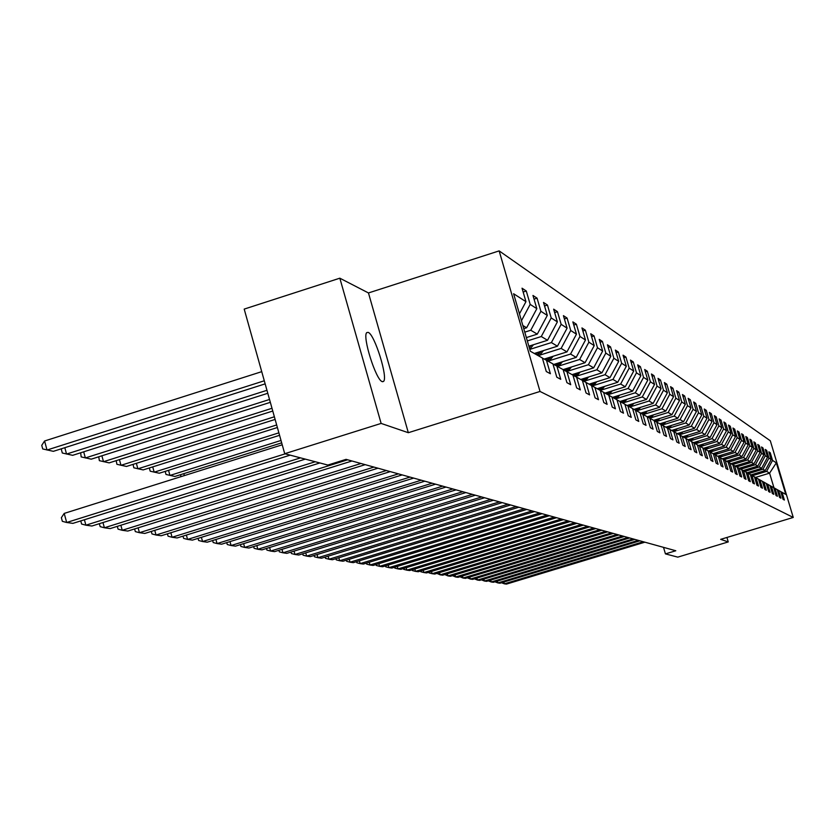 <?xml version="1.0" encoding="UTF-8"?>
<svg xmlns="http://www.w3.org/2000/svg" width="835" height="835" viewBox="0 0 835 835"><rect width="100%" height="100%" fill="white"/><g stroke="black" fill="none" stroke-linecap="round" stroke-linejoin="round"><path stroke-width="1.25" d="M382.232 381.616L383.495 381.428C388.348 378.255 374.654 334.303 368.214 332.382L366.784 332.601C362.035 336.077 375.99 380.332 382.232 381.616M339.835 278.191L381.125 423.418L408.325 432.707L368.465 292.949L339.835 278.191L244.196 309.096L284.725 453.708L327.842 465.053L346.055 459.354L675.797 550.756L665.432 553.887L677.79 557.133L728.245 541.925L726.92 537.458M368.465 292.949L499.153 250.886L770.319 440.786L793.25 517.449L540.026 391.458L499.153 250.886M661.852 423.168L660.84 424.389L664.013 435.066L666.539 436.423L663.408 425.829L667.405 428.073L670.505 438.573L672.958 439.888L669.868 429.451L673.751 431.632L676.809 441.965L679.179 443.249L676.141 432.968L679.909 435.077L682.926 445.274L685.232 446.516L682.237 436.381L685.89 438.427L688.865 448.478L691.098 449.689L688.144 439.69L691.704 441.684L694.636 451.589L696.808 452.768L693.895 442.915L697.35 444.846L700.241 454.616L702.35 455.753L699.469 446.047L702.83 447.925L705.69 457.559L707.746 458.665L704.907 449.084L708.174 450.921L710.992 460.419L712.986 461.494L710.188 452.048L713.361 453.833L716.148 463.206L718.09 464.25L715.324 454.929L718.424 456.661L721.169 465.909L723.058 466.932L720.323 457.737L723.34 459.417L726.053 468.55L727.901 469.541L725.197 460.461L728.13 462.11L730.813 471.117L732.608 472.088L729.947 463.122L732.806 464.73L735.447 473.622L737.201 474.572L734.57 465.721L737.357 467.276L739.967 476.065L741.678 476.983L739.079 468.247L741.793 469.771L744.382 478.445L746.041 479.342L743.474 470.71L746.125 472.192L748.671 480.762L750.3 481.638L747.763 473.111L750.352 474.562L752.867 483.027L754.454 483.882L751.949 475.459L754.464 476.868L756.959 485.229L758.504 486.064L756.03 477.745L758.493 479.123L760.956 487.389L762.47 488.204L760.017 479.979L762.418 481.325L764.86 489.498L766.332 490.291L763.91 482.16L766.259 483.475L768.67 491.554L770.11 492.326L767.709 484.29L770.006 485.584L772.385 493.558L773.794 494.32L771.425 486.377L773.669 487.63L776.028 495.52L777.406 496.261L775.057 488.412L777.249 489.644L779.577 497.441L780.923 498.171L778.606 490.395L780.756 491.606L783.053 499.32L784.378 500.029L782.082 492.347L785.777 494.414L776.331 462.851L772.532 460.398L770.235 452.737L768.868 451.829L771.164 459.521L768.952 458.102L766.645 450.357L765.236 449.428L767.563 457.204L765.298 455.743L762.96 447.915L761.52 446.965L763.868 454.824L761.562 453.342L759.192 445.42L757.731 444.45L760.101 452.403L757.742 450.879L755.351 442.863L753.838 441.872L756.239 449.919L753.828 448.364L751.406 440.254L749.861 439.231L752.293 447.372L749.82 445.775L747.367 437.582L745.791 436.538L748.254 444.773L745.707 443.135L743.244 434.847L741.626 433.772L744.11 442.101L741.511 440.431L739.006 432.039L737.357 430.943L739.862 439.377L737.201 437.665L734.675 429.159L732.973 428.042L735.52 436.58L732.786 434.816L730.228 426.215L728.496 425.067L731.063 433.709L728.266 431.904L725.678 423.199L723.893 422.019L726.492 430.766L723.632 428.919L721.002 420.099L719.175 418.888L721.816 427.75L718.872 425.86L716.211 416.926L714.332 415.684L717.004 424.66L713.988 422.719L711.295 413.669L709.374 412.386L712.067 421.487L708.967 419.483L706.253 410.319L704.27 409.014L707.005 418.22L703.822 416.174L701.066 406.885L699.031 405.539L701.807 414.88L698.53 412.772L695.743 403.357L693.655 401.969L696.463 411.436L693.102 409.275L690.274 399.725L688.123 398.305L690.973 407.897L687.518 405.674L684.648 395.999L682.446 394.537L685.326 404.265L681.767 401.979L678.865 392.168L676.601 390.665L679.513 400.529L675.859 398.17L672.916 388.223L670.578 386.678L673.542 396.677L669.774 394.256L666.789 384.163L664.389 382.566L667.384 392.721L663.512 390.227L660.485 379.988L658.011 378.339L661.059 388.64L657.061 386.073L653.993 375.677L651.446 373.986L654.525 384.444L650.413 381.793L647.302 371.241L644.672 369.498L647.803 380.113L643.555 377.378L640.393 366.669L637.69 364.864L640.862 375.646L636.489 372.827L633.274 361.952L630.477 360.094L633.702 371.043L629.183 368.131L625.937 357.077L623.046 355.167L626.323 366.283L621.658 363.277L618.349 352.046L615.364 350.074L618.693 361.367L613.871 358.267L610.51 346.859L607.431 344.813L610.803 356.294L605.824 353.09L602.411 341.484L599.227 339.375L602.651 351.044L597.495 347.736L594.04 335.931L590.742 333.749L594.217 345.617L588.884 342.183L585.366 330.19L581.953 327.925L585.492 340.002L579.97 336.453L576.39 324.23L572.852 321.892L576.453 334.188L570.733 330.503L567.09 318.072L563.427 315.64L567.09 328.155L561.151 324.335L557.456 311.685L553.657 309.159L557.373 321.903L551.215 317.937L547.457 305.046L543.512 302.437L547.301 315.411L540.903 311.298L537.072 298.168L532.97 295.454L536.832 308.679L530.183 304.399L526.29 291.018L522.032 288.19L525.956 301.675L513.608 293.732L530.329 351.232L542.343 357.975L546.288 371.523L550.39 373.736L546.466 360.282L552.927 363.903L556.809 377.201L560.744 379.32L556.893 366.127L563.114 369.613L585.053 362.724L579.626 359.478L558.928 365.98M660.871 424.41L656.738 422.092L659.911 432.854L657.312 431.445L654.118 420.621L649.87 418.241L653.085 429.169L650.402 427.718L647.167 416.728L642.773 414.264L646.039 425.359L643.263 423.867L639.975 412.699L635.445 410.152L638.765 421.435L635.894 419.89L632.565 408.534L627.868 405.914L631.239 417.375L628.285 415.778L624.893 404.244L620.05 401.52L623.474 413.179L620.415 411.53L616.971 399.798L611.951 396.99L615.437 408.837L612.264 407.136L608.767 395.195L603.58 392.293L607.108 404.349L603.83 402.585L600.281 390.446L594.906 387.43L598.497 399.704L595.104 397.867L591.483 385.509L585.919 382.388L589.573 394.882L586.055 392.982L582.371 380.405L576.599 377.169L580.315 389.893L576.661 387.92L572.925 375.113L566.934 371.752L570.712 384.705L566.923 382.66L563.114 369.613M523.764 328.666L526.624 327.769L522.846 325.504M542.385 358.1L546.466 360.282M530.183 304.399L521.457 320.734M536.832 308.679L526.624 327.769M524.777 332.142L530.768 330.242L537.281 334.136L526.363 337.59M552.968 364.029L556.893 366.127M540.903 311.298L530.768 330.242M547.301 315.411L537.281 334.136M527.334 340.941L541.278 336.526L547.541 340.283L528.858 346.181M563.145 369.728L566.934 371.752M551.215 317.937L541.278 336.526M557.373 321.903L547.541 340.283M529.797 349.395L551.392 342.58L557.436 346.201L534.337 353.476M572.956 375.218L576.599 377.169M561.151 324.335L551.392 342.58M567.09 328.155L557.436 346.201M539.702 355.178L561.141 348.414L566.965 351.9L544.211 359.071M582.402 380.51L585.919 382.388M570.733 330.503L561.141 348.414M576.453 334.188L566.965 351.9M549.482 360.678L570.545 354.05L576.171 357.411L553.772 364.457M591.514 385.613L594.906 387.43M579.97 336.453L570.545 354.05M585.492 340.002L576.171 357.411M600.302 390.54L603.58 392.293M588.884 342.183L579.626 359.478M594.217 345.617L585.053 362.724M568.05 371.105L588.393 364.728L593.643 367.859L572.069 374.633M608.798 395.299L611.951 396.99M597.495 347.736L588.393 364.728M602.651 351.044L593.643 367.859M576.87 376.063L596.868 369.79L601.941 372.827L580.711 379.476M616.992 399.892L620.05 401.52M605.824 353.09L596.868 369.79M610.803 356.294L601.941 372.827M585.398 380.854L605.062 374.696L609.967 377.629L589.082 384.163M624.924 404.328L627.868 405.914M613.871 358.267L605.062 374.696M618.693 361.367L609.967 377.629M593.643 385.488L612.984 379.434L617.733 382.284L597.171 388.703M632.586 408.628L635.445 410.152M621.658 363.277L612.984 379.434M626.323 366.283L617.733 382.284M601.617 389.976L620.655 384.027L625.258 386.782L605.02 393.097M640.007 412.782L642.773 414.264M629.183 368.131L620.655 384.027M633.702 371.043L625.258 386.782M609.352 394.318L628.087 388.473L632.544 391.145L612.608 397.356M647.188 416.801L649.87 418.241M636.489 372.827L628.087 388.473M640.862 375.646L632.544 391.145M616.846 398.525L635.289 392.784L639.61 395.373L619.967 401.478M654.149 420.704L656.738 422.092M643.555 377.378L635.289 392.784M647.803 380.113L639.61 395.373M624.1 402.616L642.272 396.959L646.457 399.464L627.085 405.486M660.892 424.483L663.408 425.829M650.413 381.793L642.272 396.959M654.525 384.444L646.457 399.464M631.145 406.572L649.046 401.009L653.106 403.441L633.995 409.38M667.426 428.146L669.868 429.451M657.061 386.073L649.046 401.009M661.059 388.64L653.106 403.441M637.982 410.413L655.611 404.944L659.556 407.303L640.696 413.158M673.772 431.705L676.141 432.968M663.512 390.227L655.611 404.944M667.384 392.721L659.556 407.303M644.62 414.139L661.988 408.764L665.819 411.05L647.209 416.822M679.93 435.15L682.237 436.381M669.774 394.256L661.988 408.764M673.542 396.677L665.819 411.05M651.06 417.771L668.177 412.469L671.904 414.692L653.638 420.349M685.911 438.5L688.144 439.69M675.859 398.17L668.177 412.469M679.513 400.529L671.904 414.692M657.322 421.289L674.2 416.07L677.822 418.231L659.796 423.804M691.724 441.757L693.895 442.915M681.767 401.979L674.2 416.07M685.326 404.265L677.822 418.231M663.408 424.712L680.045 419.567L683.573 421.675L665.787 427.165M697.361 444.919L699.469 446.047L700.377 444.951M687.518 405.674L680.045 419.567M690.973 407.897L683.573 421.675M669.326 428.042L685.733 422.969L689.157 425.015L671.622 430.432M702.851 447.988L704.907 449.084M693.102 409.275L685.733 422.969M696.463 411.436L689.157 425.015M675.087 431.277L691.276 426.278L694.605 428.271L677.289 433.615M708.184 450.983L710.188 452.048M698.53 412.772L691.276 426.278M701.807 414.88L694.605 428.271M680.682 434.43L696.651 429.503L699.897 431.445L682.811 436.705M713.382 453.885L715.324 454.929M703.822 416.174L696.651 429.503M707.005 418.22L699.897 431.445M686.14 437.498L701.901 432.634L705.053 434.524L688.186 439.721M718.434 456.724L720.323 457.737M708.967 419.483L701.901 432.634M712.067 421.487L705.053 434.524M691.453 440.483L707.005 435.693L710.074 437.53L693.415 442.665M723.36 459.48L725.197 460.461M713.988 422.719L707.005 435.693M717.004 424.66L710.074 437.53M696.62 443.395L711.973 438.667L714.969 440.462L698.498 445.525M728.151 462.162L729.947 463.122M718.872 425.86L711.973 438.667M721.816 427.75L714.969 440.462M701.661 446.224L716.827 441.569L719.739 443.312L703.467 448.322M732.817 464.782L734.57 465.721M723.632 428.919L716.827 441.569M726.492 430.766L719.739 443.312M706.577 448.99L721.544 444.397L724.394 446.099L708.299 451.036M737.368 467.329L739.079 468.247M728.266 431.904L721.544 444.397M731.063 433.709L724.394 446.099M711.368 451.683L726.158 447.153L728.934 448.812L713.09 453.676M741.814 469.813L743.474 470.71M732.786 434.816L726.158 447.153M735.52 436.58L728.934 448.812M716.044 454.313L730.646 449.846L733.36 451.464L717.703 456.265M746.135 472.245L747.763 473.111M737.201 437.665L730.646 449.846M739.862 439.377L733.36 451.464M720.605 456.881L735.03 452.466L737.681 454.052L722.202 458.791M750.362 474.614L751.949 475.459M741.511 440.431L735.03 452.466M744.11 442.101L737.681 454.052M725.062 459.386L739.309 455.023L741.897 456.568L726.607 461.254M754.485 476.921L756.03 477.745M745.707 443.135L739.309 455.023M748.254 444.773L741.897 456.568M729.404 461.828L743.494 457.528L746.01 459.031L730.896 463.655M758.504 479.175L760.017 479.979M749.82 445.775L743.494 457.528M752.293 447.372L746.01 459.031M733.652 464.218L747.576 459.97L750.039 461.442L735.092 466.014M762.438 481.377L763.91 482.16M753.828 448.364L747.576 459.97M756.239 449.919L750.039 461.442M737.806 466.556L751.552 462.35L753.963 463.79L739.184 468.31M766.269 483.517L767.709 484.29M757.742 450.879L751.552 462.35M760.101 452.403L753.963 463.79M741.856 468.832L755.456 464.688L757.804 466.087L743.181 470.554M770.016 485.626L771.425 486.377M761.562 453.342L755.456 464.688M763.868 454.824L757.804 466.087M745.812 471.065L759.255 466.963L761.562 468.341L747.085 472.746M773.68 487.671L775.057 488.412M765.298 455.743L759.255 466.963M767.563 457.204L761.562 468.341M749.684 473.247L762.981 469.186L765.225 470.533L750.905 474.896M777.26 489.686L778.606 490.395M768.952 458.102L762.981 469.186M771.164 459.521L765.225 470.533M753.473 475.376L766.624 471.368L769.588 473.142L755.466 477.443M780.767 491.648L782.082 492.347M772.532 460.398L766.624 471.368M776.331 462.851L769.588 473.142L773.982 487.838M381.125 423.418L284.725 453.708M408.325 432.707L540.026 391.458M793.25 517.449L720.678 539.347L728.245 541.925M663.512 547.353L665.432 553.887M525.956 301.675L519.453 313.835M770.235 452.737L769.233 453.05M766.645 450.357L765.611 450.67M762.96 447.915L761.906 448.238M759.192 445.42L758.117 445.754M755.351 442.863L754.245 443.208M751.406 440.254L750.268 440.598M747.367 437.582L746.208 437.937M743.244 434.847L742.054 435.202M739.006 432.039L737.796 432.415M734.675 429.159L733.422 429.545M730.228 426.215L728.955 426.612M725.678 423.199L724.362 423.606M721.002 420.099L719.655 420.516M716.211 416.926L714.833 417.354M711.295 413.669L709.875 414.108M706.253 410.319L704.792 410.768M701.066 406.885L699.573 407.344M695.743 403.357L694.209 403.827M690.274 399.725L688.698 400.215M684.648 395.999L683.03 396.5M678.865 392.168L677.195 392.69M672.916 388.223L671.194 388.755M666.789 384.163L665.025 384.716M660.485 379.988L658.669 380.551M653.993 375.677L652.114 376.261M647.302 371.241L645.361 371.846M640.393 366.669L638.399 367.296M633.274 361.952L631.218 362.588M625.937 357.077L623.808 357.745M618.349 352.046L616.147 352.735M610.51 346.859L608.235 347.569M602.411 341.484L600.062 342.225M594.04 335.931L591.608 336.703M585.366 330.19L582.851 330.984M576.39 324.23L573.781 325.065M567.09 318.072L564.387 318.928M557.456 311.685L554.649 312.572M547.457 305.046L544.545 305.975M537.072 298.168L534.045 299.128M526.29 291.018L523.138 292.02M644.87 542.186L506.438 584.114L504.382 583.822L503.87 582.026M643.294 541.748L504.382 583.822L501.47 582.747M752.502 474.416L751.73 475.345M754.882 473.685L752.94 476.013M753.41 474.134L752.189 475.595M752.481 475.752L753.984 473.967M639.902 540.809L499.977 583.206L497.879 582.913L497.347 581.077M638.284 540.36L497.879 582.913L494.936 581.807M634.819 539.4L493.381 582.277L491.23 581.974L490.688 580.095M633.16 538.94L491.23 581.974L488.256 580.836M748.692 472.266L747.909 473.195M751.135 471.514L749.141 473.883M749.621 471.973L748.379 473.455M748.682 473.622L750.206 471.796M744.799 470.063L744.006 471.003M747.294 469.301L745.269 471.712M745.749 469.771L744.486 471.274M744.789 471.441L746.344 469.583M629.621 537.959L486.628 581.337L484.425 581.024L483.882 579.104M627.93 537.49L484.425 581.024L481.419 579.845M624.298 536.487L479.718 580.367L477.474 580.054L476.91 578.081M622.566 536.007L477.474 580.054L474.426 578.832M618.86 534.974L472.652 579.375L470.355 579.052L469.781 577.037M617.086 534.484L470.355 579.052L467.266 577.799M740.822 467.809L740.008 468.769M743.369 467.026L741.303 469.489M741.793 467.517L740.509 469.04M740.812 469.218L742.398 467.329M736.741 465.502L735.927 466.473M739.351 464.709L737.242 467.214M737.733 465.199L736.428 466.755M736.741 466.932L738.359 465.011M732.566 463.143L731.742 464.135M735.238 462.329L733.078 464.918M733.589 462.83L732.253 464.417M732.587 464.604L734.226 462.642M613.287 533.429L465.429 578.363L463.07 578.029L462.486 575.973M611.471 532.928L463.07 578.029L459.949 576.745M728.297 460.732L727.462 461.734M731.032 459.897L728.83 462.527M729.341 460.409L727.984 462.026M728.297 462.246L729.999 460.21M607.588 531.853L458.029 577.329L455.618 576.985L455.012 574.877M605.73 531.331L455.618 576.985L452.455 575.649M723.924 458.258L723.079 459.271M726.721 457.403L724.477 460.085M724.989 457.935L723.59 459.605M723.935 459.793L725.667 457.726M601.743 530.235L450.451 576.265L447.977 575.92L447.362 573.749M599.843 529.703L447.977 575.92L444.773 574.543M719.446 455.722L718.559 456.787M722.317 454.845L720.031 457.57M720.532 455.388L719.123 457.089M719.467 457.277L721.221 455.179M595.762 528.576L442.686 575.179L440.16 574.824L439.523 572.601M593.81 528.033L440.16 574.824L436.914 573.394M714.854 453.134L713.956 454.198M717.797 452.226L715.47 455.012M715.971 452.789L714.541 454.511M714.896 454.699L716.68 452.57M589.635 526.875L434.732 574.062L432.144 573.697L431.497 571.422M587.631 526.321L432.144 573.697L429.054 572.904L428.856 572.226M710.147 450.472L709.249 451.547M713.163 449.543L710.783 452.382M711.295 450.117L709.833 451.86M710.209 452.059L712.015 449.898M583.352 525.131L426.591 572.925L423.93 572.549L423.272 570.211M581.306 524.568L423.93 572.549L420.809 571.745L420.61 571.025M705.324 447.748L704.416 448.833M708.414 446.798L705.992 449.7M706.504 447.383L705.022 449.157M705.398 449.366L707.245 447.153M576.902 523.347L418.231 571.745L415.517 571.37L414.838 568.969M574.804 522.762L415.517 571.37L412.354 570.555L412.146 569.794M703.55 443.969L701.066 446.934M701.588 444.575L700.074 446.381M700.461 446.6L702.35 444.345M570.295 521.51L409.672 570.545L406.885 570.159L406.186 567.706M568.144 520.915L406.885 570.159L403.691 569.334L403.462 568.531M695.304 442.08L694.376 443.187M698.551 441.078L696.025 444.105M696.536 441.694L695.002 443.542M695.398 443.761L697.319 441.454M563.521 519.631L400.883 569.324L398.024 568.917L397.303 566.391M561.308 519.026L398.024 568.917L394.798 568.092L394.558 567.236M690.096 439.137L689.157 440.264M693.436 438.104L690.848 441.204M691.37 438.74L689.793 440.619M690.201 440.849L692.163 438.5M556.559 517.71L391.876 568.061L388.933 567.643L388.202 565.055M554.294 517.074L388.933 567.643L385.676 566.808L385.426 565.9M684.742 436.11L683.792 437.258M688.176 435.056L685.525 438.229M686.057 435.713L684.449 437.623M684.867 437.853L686.871 435.452M549.42 515.727L382.618 566.756L379.601 566.339L378.85 563.677M547.092 515.08L379.601 566.339L376.314 565.483L376.042 564.533M679.252 433.01L678.281 434.169M682.779 431.925L680.034 435.202M680.598 432.593L678.959 434.544M679.387 434.784L681.443 432.332M542.082 513.692L373.12 565.431L370.02 564.992L369.247 562.258M539.692 513.024L370.02 564.992L366.701 564.136L366.408 563.124M673.615 429.816L672.634 430.996M677.237 428.699L674.429 432.05M674.993 429.388L673.323 431.392M673.761 431.643L675.859 429.127M534.546 511.605L363.361 564.063L360.177 563.615L359.384 560.796M532.083 510.916L360.177 563.615L356.816 562.748L356.514 561.684M667.812 426.539L666.821 427.739M671.538 425.391L668.678 428.814M669.232 426.101L667.499 428.178M667.958 428.428L670.129 425.829M526.791 509.454L353.341 562.654L350.063 562.195L349.249 559.304M524.265 508.755L350.063 562.195L346.671 561.318L346.348 560.191M665.683 421.988L662.76 425.485M663.314 422.719L661.55 424.838M662.019 425.088L664.232 422.437M518.827 507.242L343.028 561.214L339.668 560.744L338.833 557.759M516.228 506.521L339.668 560.744L336.234 559.847L335.9 558.667M655.726 419.702L654.661 420.976M659.66 418.481L656.675 422.061M657.228 419.233L655.433 421.393M655.913 421.654L658.168 418.94M510.634 504.977L332.434 559.732L328.98 559.241L328.113 556.173M507.962 504.236L328.98 559.241L325.504 558.344L325.149 557.091M649.421 416.133L648.346 417.427M653.471 414.88L650.413 418.544M650.966 415.653L649.139 417.844M649.63 418.116L651.937 415.35M502.211 502.639L321.538 558.197L317.968 557.697L317.091 554.544M499.455 501.877L317.968 557.697L314.461 556.788L314.085 555.463M642.929 412.459L641.844 413.763M647.094 411.164L643.962 414.932M644.516 411.968L642.658 414.202M643.169 414.484L645.518 411.655M493.527 500.228L310.317 556.632L306.654 556.11L305.735 552.864M490.688 499.445L306.654 556.11L303.095 555.191L302.708 553.793M636.239 408.68L635.143 409.995M640.539 407.344L637.324 411.206M637.877 408.169L635.978 410.455M636.5 410.747L638.911 407.856M484.592 497.754L298.763 555.014L294.995 554.482L294.056 551.131M481.67 496.95L294.995 554.482L291.394 553.542L290.987 552.071M629.35 404.787L628.244 406.123M633.775 403.409L630.477 407.376M631.041 404.265L629.099 406.593M629.632 406.895L632.105 403.931M475.376 495.207L286.864 553.344L282.981 552.801L282.011 549.336M472.37 494.372L282.981 552.801L279.339 551.851L278.911 550.296M622.252 400.769L621.125 402.126M626.814 399.349L623.432 403.42M623.995 400.226L622.002 402.616M622.555 402.929L625.091 399.892M465.888 492.567L274.611 551.622L270.603 551.058L269.611 547.499M462.788 491.711L270.603 551.058L266.918 550.098L266.469 548.47M614.936 396.625L613.788 398.013M619.643 395.164L616.167 399.349M616.731 396.072L614.696 398.525M615.259 398.838L617.858 395.717M456.098 489.853L261.971 549.858L257.838 549.273L256.815 545.589M452.894 488.966L257.838 549.273L254.111 548.303L253.631 546.57M607.389 392.356L606.21 393.765M612.243 390.843L608.663 395.143M609.237 391.782L607.149 394.297M607.734 394.621L610.406 391.417M446.005 487.055L248.934 548.031L244.676 547.426L243.622 543.627M442.696 486.137L244.676 547.426L240.908 546.445L240.396 544.618M599.593 387.951L598.392 389.392M604.603 386.386L600.887 390.853M601.503 387.356L599.363 389.924M599.968 390.269L602.703 386.981M435.578 484.164L235.491 546.142L231.086 545.526L230.001 541.591M432.165 483.225L231.086 545.526L227.266 544.524L226.734 542.604M591.545 383.39L590.324 384.862M596.722 381.772L592.913 386.365M593.518 382.774L591.316 385.426M591.9 385.822L594.76 382.388M424.806 481.179L221.599 544.201L217.058 543.564L215.931 539.493M421.278 480.208L217.058 543.564L213.196 542.541L212.633 540.516M583.227 378.693L581.985 380.186M588.581 377.013L584.667 381.72M585.262 378.046L582.966 380.812M583.634 381.167L586.556 377.65M413.68 478.1L207.257 542.186L202.561 541.529L201.402 537.322M410.037 477.088L202.561 541.529L198.646 540.495L198.062 538.366M183.815 473.654L184.347 475.595M574.626 373.829L573.311 375.416M580.168 372.086L576.15 376.929M576.734 373.161L574.397 375.99M575.075 376.355L578.071 372.744M181.028 476.649L180.485 474.697M402.178 474.906L192.436 540.109L187.572 539.431L186.372 535.078M398.41 473.862L187.572 539.431L183.616 538.387L183.001 536.133M168.534 470.324L169.943 475.439L281.009 440.452M565.733 368.799L564.408 370.396M571.464 366.993L567.33 371.972M281.677 442.842L174.88 476.461L166.008 474.468L165.163 471.389M567.925 368.11L565.525 371.001M566.224 371.377L569.293 367.671M390.279 471.608L177.103 537.959L172.083 537.26L170.841 532.751M386.375 470.533L172.083 537.26L168.075 536.195L167.417 533.815M152.721 466.88L154.183 472.182L278.88 432.843M556.538 363.59L555.181 365.208M562.466 361.722L558.208 366.857M279.568 435.317L159.287 473.236L150.206 471.201L149.319 467.965M558.792 362.87L556.34 365.834M557.07 366.221L560.222 362.432M377.963 468.195L161.238 535.736L156.041 535.016L154.757 530.34M373.923 467.078L156.041 535.016L151.98 533.93L151.292 531.415M136.366 463.321L137.879 468.811L276.667 424.963M546.998 358.194L545.641 359.833M553.146 356.253L548.752 361.565M277.387 427.52L143.161 469.907L133.851 467.809L133.036 464.375M549.346 357.453L546.831 360.49M547.583 360.897L550.818 356.994M365.198 464.657L144.82 533.44L139.435 532.688L138.109 527.835M361.012 463.498L139.435 532.688L135.322 531.592L134.602 528.931M119.426 459.626L120.992 465.314L274.371 416.78M537.124 352.6L535.746 354.27M543.491 350.596L538.961 356.075M275.122 419.431L126.471 466.452L116.91 464.302L116.19 460.649M539.556 351.838L536.968 354.958M537.74 355.386L541.08 351.358M351.973 460.993L127.818 531.06L122.234 530.277L120.856 525.246M347.642 459.793L122.234 530.277L118.069 529.16L117.297 526.353M101.88 455.795L103.498 461.703L271.991 408.284M533.492 344.719L529.745 349.239M272.763 411.039L109.176 462.872L99.365 460.669L98.749 456.787M529.4 346.014L528.962 346.546M529.265 347.59L530.987 345.513M319.868 462.955L110.178 528.586L104.396 527.772L102.966 522.553M315.265 461.745L104.396 527.772L100.169 526.645L99.365 523.681M83.688 451.818L85.358 457.945L269.528 399.474M270.321 402.334L91.245 459.166L81.183 456.912L80.661 452.779M305.307 459.125L91.892 526.019L85.89 525.184L84.408 519.756M300.527 457.862L85.89 525.184L81.611 524.036L80.755 520.894M64.817 447.685L66.549 454.063L266.95 390.31M267.784 393.285L72.655 455.325L62.312 453.008L61.352 449.46L61.905 448.614M290.183 455.138L72.906 523.368L66.675 522.491L64.212 513.41L61.362 517.7L62.343 521.322L66.675 522.491L285.215 453.833M282.22 444.794L64.212 513.41M261.731 371.658L44.579 440.995L47.021 450.023L264.288 380.781M265.154 383.87L53.367 451.328L42.731 448.948L41.75 445.347L44.579 440.995M382.566 381.72L383.495 381.428"/></g></svg>
